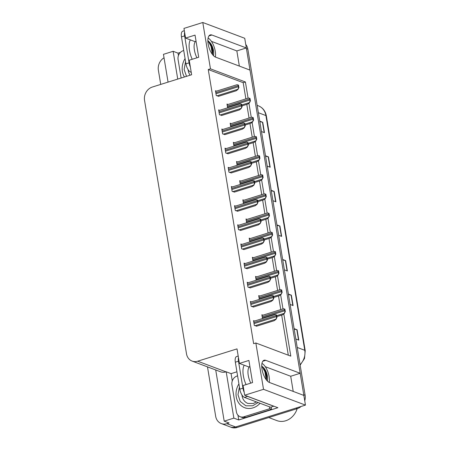 <?xml version="1.0" encoding="UTF-8"?>
<svg xmlns="http://www.w3.org/2000/svg" width="450" height="450" viewBox="0 0 450 450"><rect width="100%" height="100%" fill="white"/><g stroke="black" fill="none" stroke-linecap="round" stroke-linejoin="round"><path stroke-width="0.67" d="M269.229 382.382A11.7 4.956 -107.4 0 1 269.229 382.387A11.919 5.051 72.6 0 0 269.123 376.661A11.919 5.051 72.6 0 0 261.951 363.414M215.376 57.06A11.7 4.956 72.6 0 0 215.376 57.054A11.919 5.051 72.6 0 0 215.263 51.334A11.919 5.051 72.6 0 0 208.091 38.087M248.091 98.179L245.407 81.984L210.465 68.839L202.792 22.5L244.727 38.278L246.33 47.959L211.911 35.01A11.7 4.956 72.6 0 0 210.246 34.909A11.7 4.956 72.6 0 0 208.513 45.759A11.7 4.956 72.6 0 0 215.572 57.139L249.992 70.093L300.189 373.286L265.77 360.338A11.7 4.956 72.6 0 0 264.105 360.236A11.7 4.956 72.6 0 0 262.373 371.087A11.7 4.956 72.6 0 0 269.432 382.466L303.851 395.421L305.454 405.101L235.603 426.977A10.969 9.433 110.6 0 1 230.023 426.864A10.969 9.433 110.6 0 0 235.603 426.977L295.971 408.071L297.371 408.594L237.004 427.5A10.969 9.433 110.6 0 1 231.424 427.393L221.287 423.579A10.969 9.433 110.6 0 1 215.668 416.284L207.489 366.874M232.29 380.925L231.081 373.629L236.914 371.801M202.792 22.5L183.954 28.401L185.558 38.081L195.041 35.111L198.703 57.246L189.225 60.21L191.627 74.734L152.308 87.047A10.969 9.433 -69.4 0 0 144.546 100.389L186.497 353.796A10.969 9.433 -69.4 0 0 192.116 361.091A10.969 9.433 -69.4 0 0 197.696 361.198L237.015 348.885L239.417 363.409L248.901 360.439L252.562 382.573L243.079 385.537L244.682 395.224L277.881 407.711L238.753 419.968L237.966 415.221M178.431 55.598L178.026 53.145L180.439 52.386M215.719 369.968L224.19 421.155L233.859 418.123L226.192 371.79L231.081 373.629M233.859 418.123L238.753 419.968M177.733 79.087L173.132 51.3L178.026 53.145M192.116 361.091L220.421 371.739A10.969 9.433 -69.4 0 0 226.001 371.846L226.192 371.79M173.132 51.3L163.463 54.332L168.064 82.114M160.729 84.414L158.377 70.206A10.969 9.433 110.6 0 1 164.036 57.808M224.19 421.155L229.084 422.994L226.868 423.686A10.969 9.433 110.6 0 1 221.287 423.579M244.682 395.224L263.52 389.323L305.454 405.101M263.52 389.323L255.847 342.984L290.796 356.136L283.804 313.903M282.977 308.908L280.631 294.75M279.804 289.755L277.459 275.591M276.632 270.596L274.286 256.433M273.459 251.438L271.119 237.274M270.293 232.279L267.947 218.121M267.12 213.126L264.774 198.962M263.947 193.967L261.602 179.803M260.775 174.808L258.429 160.644M257.602 155.649L255.257 141.491M254.43 136.496L252.09 122.332M251.263 117.337L248.917 103.174M300.189 373.286L290.706 376.256L293.214 391.416M239.355 66.088L236.846 50.929L246.33 47.959A10.969 9.433 110.6 0 1 246.442 48.651L303.739 394.729A10.969 9.433 110.6 0 1 303.829 395.409M239.417 363.409L249.12 367.059M185.558 38.081L195.261 41.732M245.88 98.871L243.197 82.676L208.254 69.531L253.637 343.676L255.847 342.984M208.254 69.531L210.465 68.839M243.197 82.676L245.407 81.984M288.309 355.202L281.672 315.107M280.761 309.6L278.505 295.948M277.594 290.447L275.332 276.789M274.421 271.288L272.16 257.636M271.249 252.129L268.988 238.477M268.076 232.976L265.815 219.319M264.904 213.817L262.648 200.166M261.737 194.659L259.476 181.007M258.564 175.5L256.303 161.848M255.392 156.347L253.131 142.689M252.219 137.188L249.958 123.536M249.047 118.029L246.791 104.377M235.586 206.083L234.501 205.672L235.305 210.516L237.713 211.202M241.931 244.395L240.846 243.99L241.65 248.828L244.058 249.519M245.104 263.554L244.018 263.143L244.817 267.986L247.224 268.678M248.271 282.713L247.191 282.302L247.989 287.145L250.397 287.831M251.443 301.866L250.357 301.461L251.162 306.298L253.569 306.99M238.759 225.236L237.673 224.831L238.477 229.674L240.885 230.361M232.414 186.924L231.334 186.514L232.132 191.357L234.54 192.049M229.241 167.766L228.161 167.361L228.96 172.198L231.368 172.89M226.074 148.607L224.989 148.202L225.787 153.045L228.201 153.731M222.902 129.454L221.816 129.043L222.621 133.886L225.028 134.578M219.729 110.295L218.644 109.884L219.448 114.728L221.856 115.419M216.557 91.136L215.471 90.731L216.276 95.569L218.683 96.261M254.616 321.024L253.53 320.619L254.334 325.457L256.742 326.149M247.095 219.392L246.015 218.987L246.639 222.773M253.44 257.709L252.354 257.299L252.984 261.084M256.613 276.868L255.527 276.457L256.151 280.243M259.785 296.021L258.699 295.616L259.324 299.402M250.268 238.551L249.182 238.146L249.812 241.926M243.922 200.239L242.843 199.828L243.467 203.614M240.756 181.08L239.67 180.669L240.294 184.455M237.583 161.921L236.498 161.516L237.122 165.296M234.411 142.763L233.325 142.358L233.955 146.143M231.238 123.609L230.153 123.199L230.782 126.984M228.066 104.451L226.986 104.04L227.61 107.826M262.952 315.18L261.872 314.769L262.496 318.555M236.846 50.929L211.433 41.366M290.706 376.256L265.286 366.694M245.745 44.426A10.969 9.433 110.6 0 1 247.843 49.179L305.134 395.252A10.969 9.433 110.6 0 1 304.74 400.781M301.112 406.457A10.969 9.433 110.6 0 1 297.371 408.594M288.382 294.064L291.369 295.189L293.091 305.561L290.098 304.436M294.109 328.646L297.096 329.771L298.817 340.144L295.824 339.019M271.209 190.328L274.196 191.453L275.918 201.825L272.925 200.7M265.483 155.745L268.476 156.87L270.191 167.243L267.199 166.118M259.757 121.168L262.749 122.293L264.465 132.666L261.478 131.541M282.656 259.487L285.649 260.612L287.364 270.984L284.377 269.859M276.936 224.904L279.923 226.029L281.638 236.402L278.651 235.277M277.014 225.399L279.641 225.951A2.925 0.833 -9.4 0 1 279.923 226.029M282.741 259.982L285.368 260.533A2.925 0.833 -9.4 0 1 285.649 260.612M259.841 121.663L262.468 122.209A2.925 0.833 -9.4 0 1 262.749 122.293M265.567 156.24L268.194 156.791A2.925 0.833 -9.4 0 1 268.476 156.87M271.288 190.822L273.915 191.368A2.925 0.833 -9.4 0 1 274.196 191.453M294.188 329.141L296.814 329.692A2.925 0.833 -9.4 0 1 297.096 329.771M288.467 294.559L291.088 295.11A2.925 0.833 -9.4 0 1 291.369 295.189M284.546 309.021L284.901 309.15L285.317 311.653L284.338 313.307L284.963 311.518A1.828 0.776 72.6 0 1 284.76 310.759L284.586 309.718A1.828 0.776 72.6 0 1 284.546 309.021L283.59 308.812M276.834 316.626L282.572 314.826L284.512 313.374M285.317 311.653L284.963 311.518M276.21 314.865L276.564 315L276.975 317.498L275.996 319.151L276.621 317.363A1.828 0.776 72.6 0 1 276.418 316.603L276.249 315.562A1.828 0.776 72.6 0 1 276.21 314.865L275.254 314.657M256.427 326.244L274.236 320.67L276.171 319.219M276.975 317.498L276.621 317.363M281.374 289.862L281.728 289.997L282.144 292.494L281.166 294.154L281.79 292.359A1.828 0.776 72.6 0 1 281.588 291.6L281.413 290.559A1.828 0.776 72.6 0 1 281.374 289.862L280.423 289.654M273.662 297.467L279.405 295.667L281.34 294.216M282.144 292.494L281.79 292.359M278.201 270.703L278.556 270.838L278.972 273.336L277.993 274.995L278.618 273.206A1.828 0.776 72.6 0 1 278.415 272.441L278.241 271.406A1.828 0.776 72.6 0 1 278.201 270.703L277.251 270.501M270.489 278.308L276.233 276.508L278.168 275.062M278.972 273.336L278.618 273.206M275.034 251.55L275.389 251.679L275.799 254.183L274.821 255.836L275.445 254.047A1.828 0.776 72.6 0 1 275.243 253.282L275.074 252.248A1.828 0.776 72.6 0 1 275.034 251.55L274.078 251.342M267.317 259.149L273.06 257.355L274.995 255.904M275.799 254.183L275.445 254.047M273.037 295.706L273.392 295.841L273.803 298.339L272.829 299.998L273.448 298.204A1.828 0.776 72.6 0 1 273.246 297.444L273.077 296.409A1.828 0.776 72.6 0 1 273.037 295.706L272.081 295.504M253.254 307.091L271.063 301.511L273.004 300.06M273.803 298.339L273.448 298.204M269.865 276.548L270.219 276.683L270.636 279.18L269.657 280.839L270.281 279.051A1.828 0.776 72.6 0 1 270.079 278.286L269.904 277.251A1.828 0.776 72.6 0 1 269.865 276.548L268.909 276.345M250.088 287.933L267.891 282.352L269.831 280.907M270.636 279.18L270.281 279.051M266.692 257.394L267.047 257.524L267.463 260.027L266.484 261.681L267.109 259.892A1.828 0.776 72.6 0 1 266.906 259.127L266.732 258.092A1.828 0.776 72.6 0 1 266.692 257.394L265.742 257.186M246.915 268.774L264.724 263.199L266.659 261.748M267.463 260.027L267.109 259.892M263.52 238.236L263.874 238.371L264.291 240.868L263.312 242.528L263.936 240.733A1.828 0.776 72.6 0 1 263.734 239.974L263.559 238.933A1.828 0.776 72.6 0 1 263.52 238.236L262.569 238.028M243.743 249.615L261.551 244.041L263.486 242.589M264.291 240.868L263.936 240.733M213.261 55.457L213.677 54.023A8.263 3.504 72.6 0 0 213.514 50.676A8.263 3.504 72.6 0 0 210.212 42.907C211.607 45.028 212.479 47.689 212.811 50.895L212.602 54.692M207.861 40.629L210.212 42.907M213.677 54.023L213.525 55.727M184.59 32.214A7.312 3.099 72.6 0 0 184.629 35.876L189.096 62.848A7.312 3.099 72.6 0 0 190.339 66.96M184.343 30.713L182.779 31.202A7.312 3.099 72.6 0 0 181.468 36.866L185.934 63.838A7.312 3.099 72.6 0 0 190.575 72.067L191.227 72.315M181.136 78.019L178.082 59.557A7.312 6.289 110.6 0 1 183.257 50.664L183.729 50.518M207.968 40.686L211.061 46.434L212.349 54.366M209.678 42.188L211.562 46.277L212.839 52.898M267.114 380.784L267.536 379.35A8.263 3.504 72.6 0 0 267.373 376.003A8.263 3.504 72.6 0 0 264.071 368.235C265.466 370.356 266.332 373.016 266.67 376.223L266.456 380.019M261.714 365.957L264.071 368.235M267.536 379.35L267.384 381.054M238.444 357.542A7.312 3.099 72.6 0 0 238.483 361.204L242.949 388.176A7.312 3.099 72.6 0 0 244.198 392.287M246.994 396.09A7.312 3.099 72.6 0 0 247.59 396.405L273.729 406.238A7.312 3.099 -107.4 0 1 273.713 406.142M238.196 356.04L236.632 356.529A7.312 3.099 72.6 0 0 235.328 362.194L239.788 389.166A7.312 3.099 72.6 0 0 244.429 397.395L270.568 407.228L273.729 406.238M245.616 417.454L243.872 416.796A7.312 6.289 110.6 0 1 240.148 416.723L241.898 417.381A7.312 6.289 -69.4 0 0 245.616 417.454L271.536 409.337A7.312 6.289 110.6 0 1 271.333 406.991M240.148 416.723A7.312 6.289 110.6 0 1 236.402 411.857L231.941 384.885A7.312 6.289 110.6 0 1 237.116 375.992L237.583 375.846M271.536 409.337L269.786 408.679A7.312 6.289 110.6 0 1 269.567 406.851M243.872 416.796L269.786 408.679M261.827 366.013L264.915 371.762L266.209 379.693M263.537 367.515L265.416 371.604L266.698 378.225M184.427 76.989A16.453 14.147 110.6 0 1 182.391 71.432A16.453 14.147 110.6 0 1 185.062 58.584M186.502 76.343L184.123 69.452L185.569 61.622M258.092 402.536L252.703 405.787L245.903 405.81L240.232 401.484L237.977 394.667L239.422 386.949M260.066 403.279A16.453 14.147 110.6 0 1 244.676 407.706A16.453 14.147 110.6 0 1 236.25 396.759A16.453 14.147 110.6 0 1 238.922 383.912M268.774 417.549L276.919 420.615A17.184 14.777 -69.4 0 0 285.66 420.784A17.184 14.777 -69.4 0 0 297.169 408.656M271.862 232.391L272.216 232.526L272.627 235.024L271.654 236.678L272.273 234.889A1.828 0.776 72.6 0 1 272.07 234.129L271.901 233.089A1.828 0.776 72.6 0 1 271.862 232.391L270.906 232.183M264.144 239.996L269.887 238.196L271.828 236.745M272.627 235.024L272.273 234.889M268.689 213.232L269.044 213.368L269.46 215.865L268.481 217.524L269.106 215.73A1.828 0.776 72.6 0 1 268.898 214.971L268.729 213.936A1.828 0.776 72.6 0 1 268.689 213.232L267.733 213.03M260.972 220.838L266.715 219.037L268.656 217.586M269.46 215.865L269.106 215.73M265.517 194.074L265.871 194.209L266.287 196.706L265.309 198.366L265.933 196.577A1.828 0.776 72.6 0 1 265.731 195.812L265.556 194.777A1.828 0.776 72.6 0 1 265.517 194.074L264.566 193.871M257.805 201.679L263.543 199.879L265.483 198.433M266.287 196.706L265.933 196.577M260.353 219.077L260.707 219.212L261.118 221.709L260.139 223.369L260.764 221.574A1.828 0.776 72.6 0 1 260.561 220.815L260.392 219.78A1.828 0.776 72.6 0 1 260.353 219.077L259.397 218.874M240.57 230.462L258.379 224.882L260.314 223.431M261.118 221.709L260.764 221.574M257.181 199.918L257.535 200.053L257.946 202.551L256.972 204.21L257.591 202.421A1.828 0.776 72.6 0 1 257.389 201.656L257.22 200.621A1.828 0.776 72.6 0 1 257.181 199.918L256.224 199.716M237.398 211.303L255.206 205.729L257.147 204.278M257.946 202.551L257.591 202.421M254.008 180.765L254.362 180.894L254.779 183.398L253.8 185.051L254.424 183.263A1.828 0.776 72.6 0 1 254.216 182.503L254.047 181.463A1.828 0.776 72.6 0 1 254.008 180.765L253.052 180.557M234.225 192.144L252.034 186.57L253.974 185.119M254.779 183.398L254.424 183.263M262.344 174.921L262.699 175.05L263.115 177.553L262.136 179.207L262.761 177.418A1.828 0.776 72.6 0 1 262.558 176.653L262.384 175.618A1.828 0.776 72.6 0 1 262.344 174.921L261.394 174.713M254.632 182.52L260.376 180.726L262.311 179.274M263.115 177.553L262.761 177.418M259.178 155.762L259.532 155.897L259.942 158.394L258.964 160.054L259.588 158.259A1.828 0.776 72.6 0 1 259.386 157.5L259.211 156.459A1.828 0.776 72.6 0 1 259.178 155.762L258.221 155.554M251.46 163.367L257.203 161.567L259.138 160.116M259.942 158.394L259.588 158.259M256.005 136.603L256.359 136.738L256.77 139.236L255.791 140.895L256.416 139.101A1.828 0.776 72.6 0 1 256.213 138.341L256.044 137.306A1.828 0.776 72.6 0 1 256.005 136.603L255.049 136.401M248.287 144.208L254.031 142.408L255.966 140.957M256.77 139.236L256.416 139.101M252.833 117.444L253.187 117.579L253.597 120.077L252.624 121.736L253.243 119.948A1.828 0.776 72.6 0 1 253.041 119.183L252.872 118.147A1.828 0.776 72.6 0 1 252.833 117.444L251.876 117.242M245.115 125.049L250.858 123.255L252.799 121.804M253.597 120.077L253.243 119.948M249.66 98.291L250.014 98.421L250.431 100.924L249.452 102.578L250.076 100.789A1.828 0.776 72.6 0 1 249.874 100.029L249.699 98.989A1.828 0.776 72.6 0 1 249.66 98.291L248.704 98.083M241.948 105.891L247.686 104.096L249.626 102.645M250.431 100.924L250.076 100.789M250.836 161.606L251.19 161.741L251.606 164.239L250.627 165.898L251.252 164.104A1.828 0.776 72.6 0 1 251.049 163.344L250.875 162.304A1.828 0.776 72.6 0 1 250.836 161.606L249.885 161.398M231.058 172.986L248.867 167.411L250.802 165.96M251.606 164.239L251.252 164.104M247.663 142.447L248.018 142.582L248.434 145.08L247.455 146.739L248.079 144.945A1.828 0.776 72.6 0 1 247.877 144.186L247.703 143.151A1.828 0.776 72.6 0 1 247.663 142.447L246.713 142.245M227.886 153.833L245.694 148.252L247.629 146.807M248.434 145.08L248.079 144.945M244.496 123.289L244.851 123.424L245.261 125.921L244.282 127.581L244.907 125.792A1.828 0.776 72.6 0 1 244.704 125.027L244.53 123.992A1.828 0.776 72.6 0 1 244.496 123.289L243.54 123.086M224.713 134.674L242.522 129.099L244.457 127.648M245.261 125.921L244.907 125.792M241.324 104.136L241.678 104.265L242.089 106.768L241.11 108.422L241.734 106.633A1.828 0.776 72.6 0 1 241.532 105.874L241.363 104.833A1.828 0.776 72.6 0 1 241.324 104.136L240.368 103.927M221.541 115.515L239.349 109.941L241.284 108.489M242.089 106.768L241.734 106.633M238.151 84.977L238.506 85.112L238.916 87.609L237.943 89.269L238.562 87.474A1.828 0.776 72.6 0 1 238.359 86.715L238.191 85.674A1.828 0.776 72.6 0 1 238.151 84.977L237.195 84.769M218.368 96.362L236.177 90.782L238.118 89.331M238.916 87.609L238.562 87.474M208.935 35.938L211.911 35.01M226.868 423.686L237.004 427.5M197.696 361.198L226.001 371.846M262.794 361.266L265.77 360.338M258.362 112.725L265.911 115.566A3.656 1.041 -9.4 0 1 266.361 115.959L305.218 350.691A3.656 1.041 170.6 0 0 304.774 350.297L265.911 115.566A14.625 12.578 -69.4 0 0 258.418 105.84C262.761 107.64 265.404 111.015 266.361 115.959M300.066 364.635A14.625 12.578 -69.4 0 0 304.774 350.297L297.219 347.456M247.843 49.179L246.442 48.651M305.134 395.252L303.739 394.729M281.357 236.295L279.641 225.951M275.631 201.718L273.915 191.368M269.904 167.136L268.194 156.791M264.178 132.559L262.468 122.209M287.077 270.877L285.368 260.533M292.804 305.454L291.088 295.11M298.53 340.037L296.814 329.692M276.683 315.709L284.338 313.307M262.367 317.767L284.76 310.759M262.192 316.733L284.586 309.718M255.032 325.721L275.996 319.151M254.025 323.612L276.418 316.603M253.856 322.577L276.249 315.562M273.51 296.55L281.166 294.154M259.194 298.609L281.588 291.6M259.02 297.574L281.413 290.559M270.338 277.391L277.993 274.995M256.022 279.456L278.415 272.441M255.853 278.415L278.241 271.406M267.165 258.233L274.821 255.836M252.849 260.297L275.243 253.282M252.681 259.262L275.074 252.248M251.859 306.562L272.829 299.998M250.858 304.459L273.246 297.444M250.684 303.418L273.077 296.409M248.687 287.404L269.657 280.839M247.686 285.3L270.079 278.286M247.511 284.259L269.904 277.251M245.514 268.251L266.484 261.681M244.513 266.141L266.906 259.127M244.339 265.106L266.732 258.092M242.342 249.092L263.312 242.528M241.341 246.982L263.734 239.974M241.172 245.947L263.559 238.933M192.212 59.276A15.576 6.598 -107.4 0 1 189.484 50.349A15.576 6.598 -107.4 0 1 190.373 39.892M196.02 41.017A11.919 5.051 72.6 0 0 194.389 50.017A11.919 5.051 72.6 0 0 196.937 57.797M184.629 35.876L181.468 36.866M185.934 63.838L189.096 62.848M190.575 72.067L191.154 71.888M246.071 384.604A15.576 6.598 -107.4 0 1 243.338 375.677A15.576 6.598 -107.4 0 1 244.232 365.22M249.874 366.345A11.919 5.051 72.6 0 0 248.248 375.345A11.919 5.051 72.6 0 0 250.796 383.124M238.483 361.204L235.328 362.194M239.788 389.166L242.949 388.176M244.429 397.395L247.59 396.405M190.159 75.195A11.334 9.748 110.6 0 1 188.218 70.571A11.334 9.748 110.6 0 1 188.1 69.677M256.371 401.889L253.339 403.493L247.877 403.436A11.334 9.748 110.6 0 1 242.072 395.899A11.334 9.748 110.6 0 1 241.959 395.004M263.993 239.079L271.654 236.678M249.683 241.138L272.07 234.129M249.508 240.103L271.901 233.089M260.82 219.921L268.481 217.524M246.51 221.985L268.898 214.971M246.336 220.944L268.729 213.936M257.653 200.762L265.309 198.366M243.338 202.826L265.731 195.812M243.163 201.786L265.556 194.777M239.175 229.933L260.139 223.369M238.168 227.829L260.561 220.815M237.999 226.789L260.392 219.78M236.002 210.774L256.972 204.21M235.001 208.671L257.389 201.656M234.827 207.63L257.22 200.621M232.83 191.621L253.8 185.051M231.829 189.512L254.216 182.503M231.654 188.477L254.047 181.463M254.481 181.609L262.136 179.207M240.165 183.667L262.558 176.653M239.996 182.632L262.384 175.618M251.308 162.45L258.964 160.054M236.993 164.509L259.386 157.5M236.824 163.474L259.211 156.459M248.136 143.291L255.791 140.895M233.82 145.356L256.213 138.341M233.651 144.315L256.044 137.306M244.963 124.133L252.624 121.736M230.653 126.197L253.041 119.183M230.479 125.156L252.872 118.147M241.796 104.979L249.452 102.578M227.481 107.038L249.874 100.029M227.306 106.003L249.699 98.989M229.657 172.463L250.627 165.898M228.656 170.353L251.049 163.344M228.482 169.318L250.875 162.304M226.485 153.304L247.455 146.739M225.484 151.2L247.877 144.186M225.315 150.159L247.703 143.151M223.318 134.145L244.282 127.581M222.311 132.041L244.704 125.027M222.143 131.001L244.53 123.992M220.146 114.992L241.11 108.422M219.144 112.883L241.532 105.874M218.97 111.847L241.363 104.833M216.973 95.833L237.943 89.269M215.972 93.724L238.359 86.715M215.797 92.689L238.191 85.674M305.218 350.691L304.498 358.532L300.144 365.119M258.418 105.84L257.141 105.356M261.99 315.484L283.472 308.756M253.648 321.328L275.136 314.601M258.817 296.325L280.299 289.598M255.645 277.166L277.127 270.439M252.472 258.013L273.954 251.286M250.476 302.169L271.963 295.442M247.309 283.011L268.791 276.283M244.136 263.858L265.618 257.13M240.964 244.699L262.446 237.971M246.077 408.229L244.676 407.706M249.3 238.854L270.787 232.127M246.127 219.696L267.615 212.968M242.961 200.537L264.442 193.809M237.791 225.54L259.273 218.812M234.619 206.381L256.106 199.654M231.446 187.228L252.934 180.501M239.788 181.384L261.27 174.656M236.616 162.225L258.097 155.498M233.443 143.066L254.931 136.339M230.271 123.907L251.758 117.18M227.104 104.754L248.586 98.027M228.279 168.069L249.761 161.342M225.107 148.911L246.589 142.183M221.934 129.752L243.416 123.024M218.762 110.599L240.249 103.871M215.589 91.44L237.077 84.712"/></g></svg>
